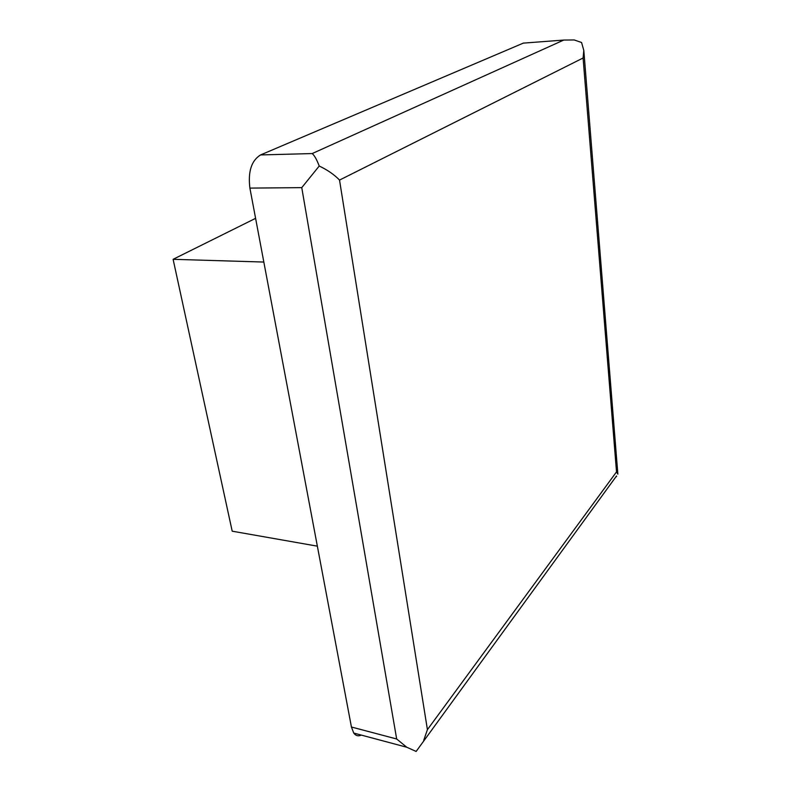 <?xml version="1.0" encoding="UTF-8"?>
<svg xmlns="http://www.w3.org/2000/svg" width="791" height="791" viewBox="0 0 791 791"><rect width="100%" height="100%" fill="white"/><g stroke="black" fill="none" stroke-linecap="round" stroke-linejoin="round"><path stroke-width="1.19" d="M361.299 735.086C358.293 736.48 355.772 735.808 353.745 733.069L351.431 727.018L249.897 188.1C247.89 171.617 251.439 160.563 260.565 154.937L523.326 43.119L525.353 42.961M616.496 475.994L416.135 751.45L406.772 747.238L396.667 738.982L301.757 187.635L319.228 166.021C327.523 169.976 334.296 174.653 339.527 180.081L583.096 58L583.807 50.436L581.573 42.506L574.197 39.955L563.746 40.064L523.326 43.119M616.644 476.291L615.467 477.408M319.228 166.021C316.726 159.495 314.383 155.343 312.188 153.563L563.746 40.064M317.359 546.166L232.198 531.186L173.11 259.31L255.592 218.336M263.828 262.048L173.11 259.31M583.807 50.436L617.86 474.165L616.515 471.881L427.417 729.648L339.527 180.081M423.719 740.356L427.417 729.648M301.757 187.635L249.897 188.1M396.667 738.982L351.431 727.018M312.188 153.563L260.565 154.937M583.096 58L616.515 471.881M406.772 747.238L353.745 733.069"/></g></svg>
